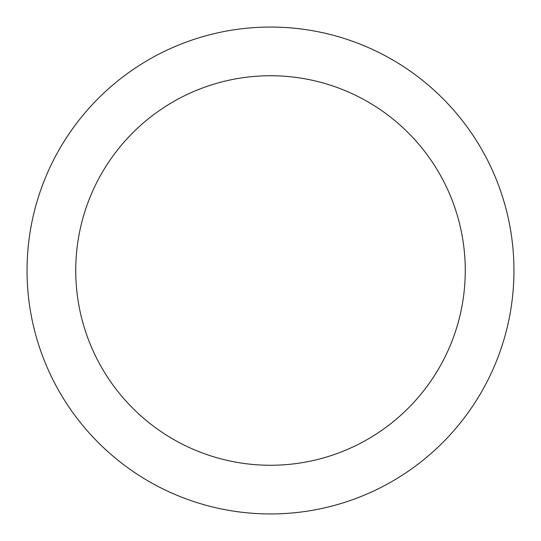 <?xml version="1.0" encoding="UTF-8"?>
<svg xmlns="http://www.w3.org/2000/svg" width="541" height="541" viewBox="0 0 541 541"><rect width="100%" height="100%" fill="white"/><g stroke="black" fill="none" stroke-linecap="round" stroke-linejoin="round"><path stroke-width="0.81" d="M270.5 27.05A243.45 243.45 0 0 1 481.334 392.225A243.45 243.45 0 0 1 59.666 392.225A243.45 243.45 0 0 1 270.5 27.05M270.5 75.74A194.76 194.76 0 0 1 439.17 367.88A194.76 194.76 0 0 1 101.83 367.88A194.76 194.76 0 0 1 270.5 75.74"/></g></svg>
